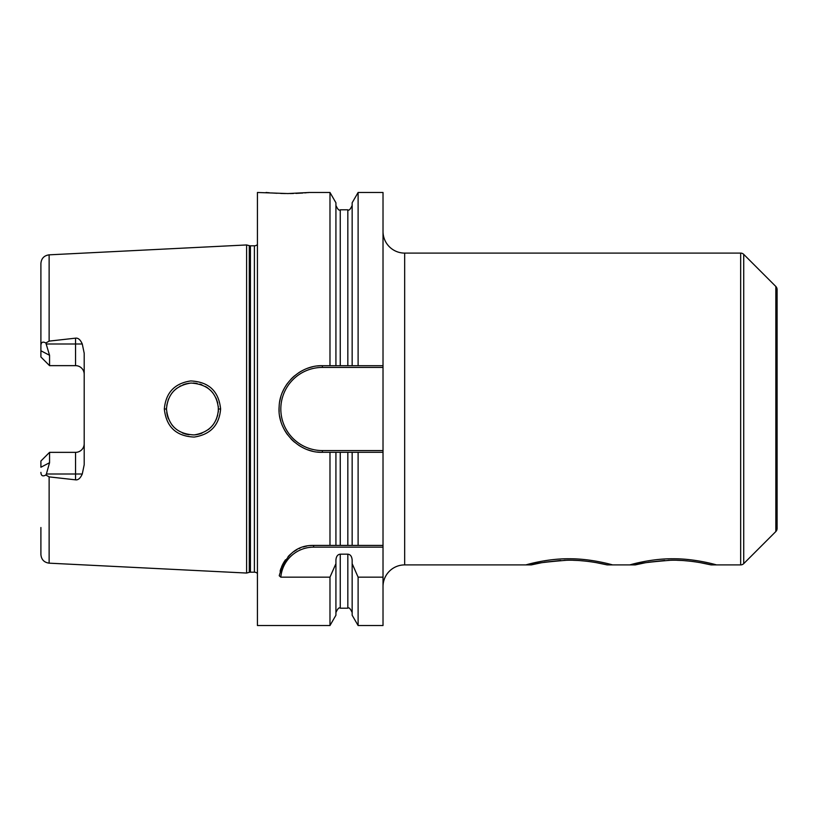 <?xml version="1.0" encoding="UTF-8"?>
<svg xmlns="http://www.w3.org/2000/svg" width="818" height="818" viewBox="0 0 818 818"><rect width="100%" height="100%" fill="white"/><g stroke="black" fill="none" stroke-linecap="round" stroke-linejoin="round"><path stroke-width="1.23" d="M257.425 244.572A4.335 4.335 0 0 1 254.398 245.809L250.41 245.809A4.335 4.335 0 0 1 249.286 245.666L246.607 244.95L246.607 573.05L49.131 563.162C44.1 562.457 41.35 559.573 40.9 554.512L40.9 527.508M246.607 244.95L49.131 254.838L49.131 341.116L75.542 338.161C78.18 337.803 80.42 339.756 82.27 344L84.203 353.264L84.203 464.736L82.27 474C80.368 478.285 78.119 480.227 75.542 479.839L75.542 474L46.391 474L45.859 475.013C42.73 476.71 41.074 475.831 40.9 472.375M45.859 475.013L49.131 476.884L75.542 479.839M220.615 409C219.255 425.217 210.441 434.573 194.173 437.068C176.228 436.25 166.279 426.894 164.326 409C165.798 392.691 174.602 383.335 190.747 380.943C208.805 381.822 218.754 391.178 220.615 409L218.457 409C217.353 423.755 209.255 432.395 194.142 434.931C177.383 434.102 168.171 425.452 166.483 409L166.504 409.992L166.483 409C167.731 394.02 175.89 385.38 190.942 383.059C207.752 384.112 216.923 392.752 218.457 409L218.273 412.057M46.391 474L49.561 462.712L49.561 452.354L47.393 454.511M82.27 344L75.542 344L75.542 365.646A8.661 8.661 0 0 1 84.203 374.317A8.661 8.661 0 0 0 75.542 365.646L49.561 365.646L40.9 356.985L40.9 263.488C41.35 258.427 44.1 255.543 49.131 254.838M40.9 290.492L40.9 350.769L49.561 355.288L45.859 342.987L49.131 341.116M84.203 443.683A8.661 8.661 0 0 1 75.542 452.354L49.561 452.354L40.9 461.015L40.9 467.231L49.561 462.712M49.561 355.288L49.561 365.646L47.393 363.489M40.9 345.625C41.074 342.169 42.73 341.29 45.859 342.987M257.425 573.428A4.335 4.335 0 0 0 254.398 572.191L250.41 572.191A4.335 4.335 0 0 0 249.286 572.334L246.607 573.05M317.404 365.983A43.303 43.303 0 0 1 322.384 365.697L352.159 365.697L352.159 202.762L358.11 192.475L383.018 192.475L383.018 452.303L322.384 452.303C298.519 453.141 276.934 430.248 279.153 406.505C279.766 384.429 300.38 365.022 322.384 365.697L335.922 365.697L335.922 202.762L329.981 192.475L309.398 192.475L287.742 193.559L257.425 192.475L257.425 625.525L329.981 625.525L329.981 577.16L280.819 577.16L279.235 575.739C285.042 555.269 296.494 545.156 313.601 545.412L352.159 545.412L352.159 452.303L335.922 452.303L335.922 545.412M383.018 450.575L322.384 450.575L322.384 452.303L329.981 452.303L329.981 545.412M329.981 192.475L329.981 365.697M280.114 571.189A34.642 34.642 0 0 1 281.116 568.04M281.515 567.007A34.642 34.642 0 0 1 283.202 563.459M283.345 563.193A34.642 34.642 0 0 1 285.543 559.747M288.048 556.669A34.642 34.642 0 0 1 290.799 553.98M293.754 551.669A34.642 34.642 0 0 1 296.842 549.737M299.091 548.602A34.642 34.642 0 0 1 300.063 548.172M303.376 546.956A34.642 34.642 0 0 1 306.74 546.097M310.165 545.586A34.642 34.642 0 0 1 313.601 545.412L383.018 545.412L383.018 547.15L313.601 547.15L313.601 545.412M280.819 577.16A32.914 32.914 0 0 1 313.601 547.15M358.11 577.16L358.11 625.525L352.159 615.238L352.159 563.674L358.11 577.16L383.018 577.16L383.018 547.15M358.11 545.412L358.11 452.303L383.018 452.303L383.018 545.412L352.159 545.412M383.018 577.16L383.018 625.525L358.11 625.525M335.922 612.539C337.752 608.551 339.194 607.109 340.247 608.203L340.247 554.175C337.65 554.451 336.208 556.414 335.922 560.064L335.922 563.674L329.981 577.16M340.247 554.175L347.834 554.175C350.421 554.451 351.863 556.414 352.159 560.064L352.159 563.674M358.11 192.475L358.11 365.697L383.018 365.697M266.095 192.475L267.22 192.578M267.895 192.639L269.398 192.772M271.566 192.946L276.985 193.283M280.686 193.437L285.38 193.539M287.742 193.559L288.345 193.559M289.95 193.549L293.519 193.477M295.891 193.406L302.844 193.028M304.725 192.884L306.474 192.741M307.64 192.639L309.398 192.475M335.922 563.674L335.922 615.238L329.981 625.525M329.981 452.303L335.922 452.303M352.159 365.697L358.11 365.697L352.159 365.697M358.11 452.303L352.159 452.303M335.922 205.461C337.752 209.449 339.194 210.891 340.247 209.797L340.247 365.697L347.834 365.697L347.834 209.797C348.887 210.891 350.329 209.449 352.159 205.461M322.384 452.303A43.303 43.303 0 0 1 317.404 452.017M312.466 451.158A43.303 43.303 0 0 1 307.66 449.726M303.028 447.732A43.303 43.303 0 0 1 298.642 445.217M294.572 442.19A43.303 43.303 0 0 1 290.891 438.714M287.629 434.828A43.303 43.303 0 0 1 282.588 426.076M280.881 421.352A43.303 43.303 0 0 1 279.736 416.474M279.153 411.495A43.303 43.303 0 0 1 279.153 406.505M279.736 401.526A43.303 43.303 0 0 1 280.881 396.648M282.588 391.924A43.303 43.303 0 0 1 287.629 383.172M290.891 379.286A43.303 43.303 0 0 1 294.572 375.81M298.652 372.783A43.303 43.303 0 0 1 303.028 370.268M307.66 368.274A43.303 43.303 0 0 1 312.466 366.842M322.384 450.575A41.575 41.575 0 0 1 280.819 409A41.575 41.575 0 0 1 322.384 367.425L383.018 367.425M383.018 586.557A21.657 21.657 0 0 1 404.665 564.901L531.311 564.901C533.183 563.541 545.054 561.986 566.956 560.238C587.621 559.737 608.071 565.105 607.15 564.901L596.169 562.62M383.018 231.443A21.657 21.657 0 0 0 404.665 253.099L404.665 564.901M645.392 562.743L635.249 564.901L607.15 564.901M635.249 564.901C637.11 563.541 648.991 561.986 670.883 560.238C691.558 559.737 712.008 565.105 711.077 564.901L700.106 562.62M775.832 531.526L775.832 286.474A4.335 4.335 0 0 1 777.1 289.541L777.1 528.459A4.335 4.335 0 0 1 775.832 531.526L743.726 563.633A4.335 4.335 0 0 1 740.658 564.901L711.077 564.901M740.658 564.901L740.658 253.099L404.665 253.099M591.649 561.894L588.796 561.496M586.189 561.189L580.637 560.667M576.894 560.432L573.295 560.289M568.295 560.228L564.195 560.31M560.78 560.453L544.134 562.273M541.465 562.743L531.311 564.901M695.586 561.894L692.723 561.496M690.126 561.189L684.574 560.667M680.821 560.432L677.232 560.289M672.222 560.228L668.122 560.31M664.717 560.453L648.06 562.273M740.658 253.099A4.335 4.335 0 0 1 743.726 254.367L775.832 286.474M166.729 412.548L167.393 415.81L166.729 412.548M167.496 416.168L168.406 418.806L167.496 416.178M171.892 424.869L173.886 427.16L171.892 424.869M182.526 433.008L185.338 433.98L182.526 433.008M185.778 434.113L188.999 434.747L185.778 434.113M195.328 434.828L198.355 434.307L195.328 434.828M199.234 434.082L201.995 433.172L199.234 434.082M208.293 429.603L209.745 428.417L208.293 429.603M210.686 427.528L212.813 425.166L210.686 427.528M216.044 419.92L217.721 415.135L216.044 419.931M218.273 412.098L218.324 406.413M212.813 392.834L210.747 390.534L212.813 392.834M207.844 388.049L205.533 386.536L207.844 388.049M201.852 384.767L199.868 384.092L201.862 384.777M197.046 383.417L193.355 383.029L197.056 383.427M189.336 383.202L185.972 383.846L189.336 383.202M185.512 383.969L182.987 384.808L185.502 383.969M180.573 385.902L179.756 386.341L180.573 385.902M176.719 388.335L174.285 390.442L176.719 388.335M173.948 390.779L172.066 392.916L173.948 390.779M168.457 399.072L166.739 405.411L168.457 399.072M166.514 407.814L166.483 409L166.514 407.814M216.034 398.049L217.752 403.008M629.829 564.901C628.991 565.156 650.31 558.541 672.989 558.766C695.801 558.571 717.488 565.197 716.496 564.901M525.902 564.901C525.064 565.156 546.373 558.541 569.052 558.766C591.864 558.571 613.551 565.197 612.559 564.901M49.131 476.884L49.131 563.162M75.542 338.161L75.542 344L46.391 344M249.286 572.334L249.286 245.666M250.41 572.191L250.41 245.809M254.398 572.191L254.398 245.809M340.247 545.412L340.247 452.303M340.247 608.203L347.834 608.203L347.834 554.175M347.834 545.412L347.834 452.303M322.384 367.425L322.384 365.697M743.726 563.633L743.726 254.367M164.326 409L166.483 409M82.27 474L75.542 474L75.542 452.354M340.247 209.797L347.834 209.797M347.834 608.203C348.887 607.109 350.329 608.551 352.159 612.539"/></g></svg>
